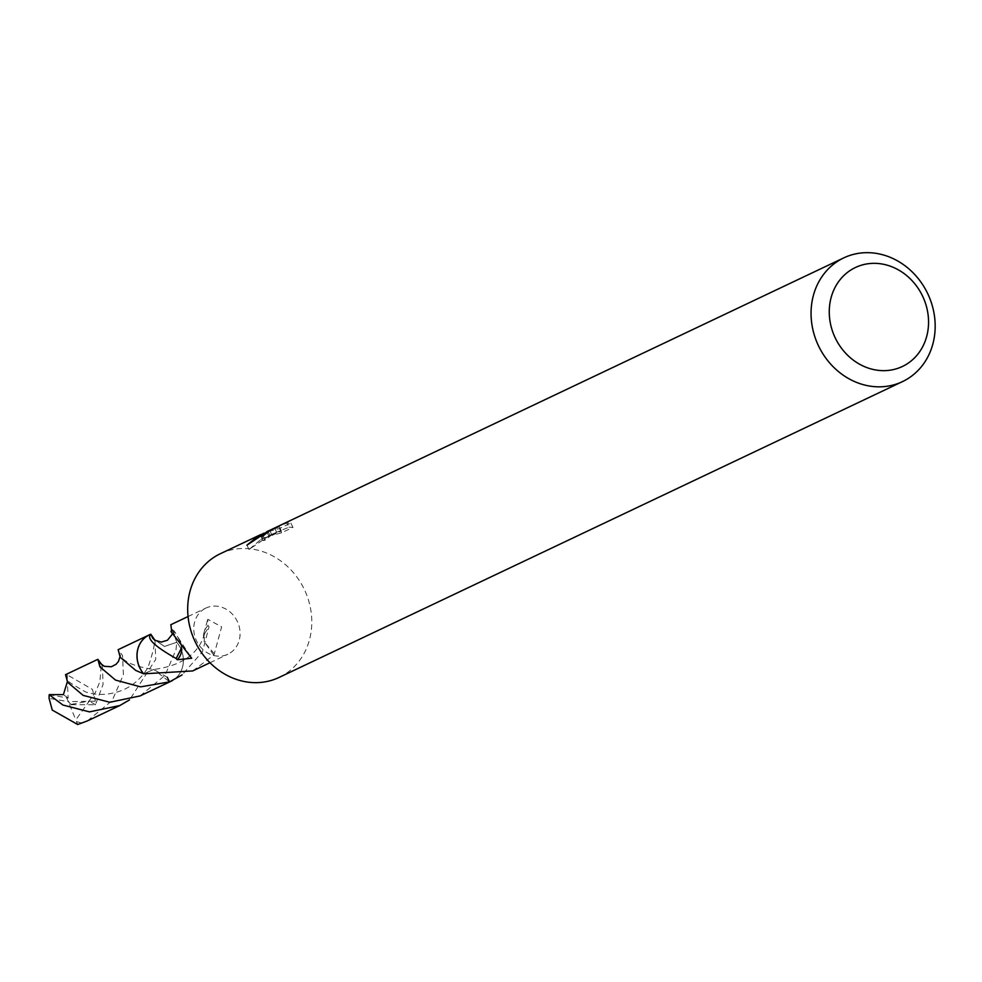 <?xml version="1.0" encoding="UTF-8"?>
<svg xmlns="http://www.w3.org/2000/svg" width="982" height="982" viewBox="0 0 982 982"><rect width="100%" height="100%" fill="white"/><g stroke="black" fill="none" stroke-linecap="round" stroke-linejoin="round"><path stroke-width="0.74" stroke-dasharray="4.91 3.68" d="M220.373 553.701A68.482 60.516 -115.4 0 1 303.99 588.758A68.482 60.516 -115.4 0 1 280.606 676.684A68.482 60.516 -115.4 0 1 279.097 677.433M205.398 608.312A25.569 22.598 -115.4 0 1 205.962 608.042A25.569 22.598 -115.4 0 1 237.178 621.127A25.569 22.598 -115.4 0 1 228.45 653.951A25.569 22.598 -115.4 0 1 227.885 654.233A25.569 22.598 -115.4 0 1 196.67 641.148A25.569 22.598 -115.4 0 1 205.398 608.312M270.16 530.108L268.196 531.017M263.79 533.214L279.305 526.794L270.05 531.188L279.416 528.5L290.844 523.087L286.818 523.038L271.584 529.396M149.816 634.691A25.569 22.598 -115.4 0 1 150.847 634.274M150.086 634.556A25.593 22.611 -115.4 0 1 150.774 634.286M152.738 638.288L164.387 646.438L176.735 642.289A25.593 22.611 -115.4 0 1 172.01 680.747M140.07 695.931L164.988 675.407L176.024 649.753L176.723 642.277A25.569 22.598 -115.4 0 1 171.727 680.87A25.569 22.598 -115.4 0 1 171.617 680.931M192.693 670.939L213.757 655.104A25.569 22.598 64.6 0 0 214.309 653.742L221.637 626.86L207.742 619.261L207.975 625.595A25.569 22.598 -115.4 0 1 209.043 626.798L202.452 651.778L182.173 674.867M176.723 642.277L170.868 624.699M288.904 527.174L292.992 527.371L281.589 532.784L272.149 535.35L281.404 530.955L260.782 539.584L249.072 549.478L269.584 535.399L276.74 532.428L270.529 534.957L263.09 540.566L265.287 540.137A63.916 56.49 -115.4 0 1 270.308 535.988L274.015 533.3L288.892 527.248L286.818 523.025M270.308 535.988L268.233 531.876M281.589 532.784L279.416 528.5M293.004 527.371L290.844 523.087M265.287 540.137L263.164 535.939M276.74 532.428L274.665 528.316M272.149 535.35L270.05 531.188M281.404 530.955L279.305 526.794M263.066 538.553L261.126 534.724M249.06 549.478L246.899 545.194M207.975 625.595A17.05 15.061 64.6 0 0 203.79 633.513A17.05 15.061 64.6 0 0 204.121 641.749L204.673 633.451L209.043 626.798M214.309 653.742L204.121 641.749M213.757 655.104L204.158 641.688M167.259 677.249L153.72 669.491L143.63 673.836L153.732 669.442L169.542 681.852M171.543 630.198L175.827 633.353L181.142 643.615L177.558 636.643L191.711 658.247M181.154 643.615L181.277 648.415M181.756 648.857A17.05 15.061 64.6 0 0 181.105 643.603M170.991 631.573L177.558 636.643M102.312 665.256L103.085 684.368L95.463 704.769L69.562 704.695L89.288 701.074L75.786 719.88L76.486 721.598L82.132 723.12M71.269 704.818L68.323 701.651L95.401 701.197A25.569 22.598 -115.4 0 1 95.279 704.892M95.401 701.197L92.443 689.413L67.242 674.867L65.549 674.671M49.223 694.679L68.175 698.092L67.206 678.832C63.72 678.722 69.882 683.116 85.704 691.991C96.727 695.477 108.192 695.17 120.111 691.058C131.453 687.032 140.733 679.225 147.938 667.637C154.628 647.739 156.224 637.956 152.701 638.3L164.399 646.487L176.76 642.289A25.606 22.635 -115.4 0 1 180.32 647.715A25.606 22.635 -115.4 0 1 172.366 680.575M87.459 720.874L112.181 700.547L123.401 674.72L122.554 655.546L118.147 649.679M154.947 640.252L155.733 659.388L129.538 699.871M95.463 704.769L89.288 701.074M152.701 638.3L150.823 634.262M69.562 704.695L75.786 719.88M67.463 680.293L66.138 674.671M68.175 698.092L63.4 694.618M71.293 704.794L68.323 701.651L49.1 698.374M76.486 721.598L77.688 724.52M66.653 697.883L68.323 701.651L66.678 697.871M67.377 678.28L67.242 674.855M188.053 616.536L205.962 608.042M260.979 536.405L263.09 540.566M260.77 539.584L269.584 535.399M270.529 534.957L273.548 533.521M267.165 532.649L269.043 536.368M203.79 633.513L207.742 619.261M204.673 633.451C198.965 653.681 181.977 665.698 153.72 669.491C132.828 666.287 121.486 660.96 119.694 653.46L119.964 656.884M209.976 662.74L227.885 654.233M171.801 634.863L172.243 628.48L175.827 633.353M88.27 702.179L95.438 692.384L99.906 681.668L101.097 667.048L100.041 663.243"/><path stroke-width="1.47" d="M902.47 381.617A68.482 60.516 -115.4 0 1 818.853 346.56A68.482 60.516 -115.4 0 1 842.249 258.634A68.482 60.516 -115.4 0 1 843.759 257.885A68.482 60.516 -115.4 0 1 927.376 292.943A68.482 60.516 -115.4 0 1 903.992 380.869A68.482 60.516 -115.4 0 1 902.47 381.617L279.097 677.433A68.482 60.516 -115.4 0 1 195.479 642.375A68.482 60.516 -115.4 0 1 218.863 554.449A68.482 60.516 -115.4 0 1 220.373 553.701L261.003 534.478M267.116 531.557L270.16 530.108L268.233 531.876A68.482 60.516 64.6 0 0 263.164 535.939L260.979 536.405L267.116 531.557M268.196 531.017L246.899 545.194L258.831 535.46M261.126 534.724L263.79 533.214M843.759 257.885L270.185 530.096M854.205 268.111A54.783 48.413 -115.4 0 1 921.975 294.87A54.783 48.413 -115.4 0 1 903.6 365.893A54.783 48.413 -115.4 0 1 835.842 339.134A54.783 48.413 -115.4 0 1 854.205 268.111M150.086 634.556A25.593 22.611 -115.4 0 0 148.65 635.219A25.593 22.611 -115.4 0 0 143.63 673.836L143.618 673.812A25.606 22.635 -115.4 0 1 140.045 668.411A25.606 22.635 -115.4 0 1 149.19 634.924L118.147 649.679L120.234 657.302L135.761 670.448L143.679 673.824A25.569 22.598 -115.4 0 1 148.675 635.231A25.569 22.598 -115.4 0 1 149.239 634.961A25.569 22.598 -115.4 0 1 149.816 634.691M150.774 634.286A25.593 22.611 -115.4 0 1 150.847 634.262L152.738 638.288L154.923 640.239L161.318 642.081L167.48 640.215L171.801 634.863M172.01 680.747A25.593 22.611 -115.4 0 1 171.715 680.894A25.593 22.611 -115.4 0 1 169.53 681.864L167.259 677.249M182.173 674.867L169.555 681.876L140.586 686.86L115.483 680.06L99.919 666.839L97.856 659.327L102.312 665.256M171.617 680.931A25.569 22.598 -115.4 0 1 171.163 681.152A25.569 22.598 -115.4 0 1 169.555 681.827M150.418 634.409L150.847 634.274C146.208 638.312 154.69 646.414 176.269 658.578M170.868 624.699L171.543 630.198A25.569 22.598 64.6 0 0 170.991 631.573L191.711 658.247L177.251 659.744A25.569 22.598 -115.4 0 1 176.171 658.541L181.277 648.415M143.679 673.824L192.693 670.939L209.976 662.74M177.251 659.744A17.05 15.061 64.6 0 0 181.756 648.857M97.856 659.327L65.549 674.671L67.598 682.294L83.175 695.391L109.812 702.265L140.07 695.931L171.15 681.201A25.606 22.635 -115.4 0 1 169.555 681.876M62.885 705.027L49.223 694.679A25.569 22.598 -115.4 0 0 49.1 698.374L52.255 710.072L77.676 724.507L87.459 720.874L119.779 705.555L89.448 711.876L62.885 705.027M129.538 699.871L119.779 705.555M149.19 634.924A25.606 22.635 -115.4 0 1 150.442 634.384M150.676 634.298A25.606 22.635 -115.4 0 1 150.811 634.249L154.947 640.252M172.366 680.575A25.606 22.635 -115.4 0 1 171.15 681.201M49.395 694.63L63.4 694.618L67.316 681.852M267.656 531.262L268.565 530.832M171.163 681.152L172.439 680.538M149.239 634.961L150.516 634.347M170.77 624.736L188.053 616.536M100.041 663.243L104.313 666.299L111.408 666.753L116.121 664.249L118.478 661.389L119.964 656.884"/></g></svg>
